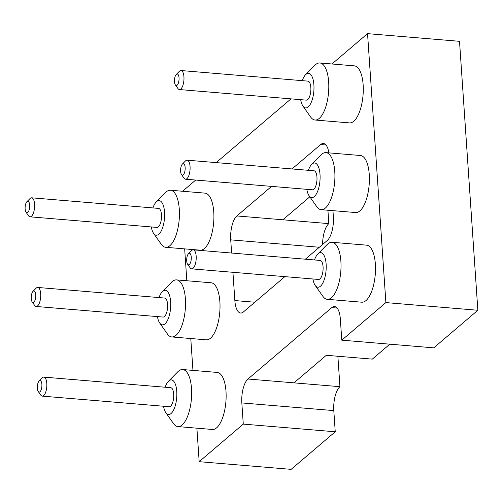 <?xml version="1.0" encoding="UTF-8"?>
<svg xmlns="http://www.w3.org/2000/svg" width="503" height="503" viewBox="0 0 503 503"><rect width="100%" height="100%" fill="white"/><g stroke="black" fill="none" stroke-linecap="round" stroke-linejoin="round"><path stroke-width="0.75" d="M199.175 461.685L291.136 469.356L335.243 431.775L243.276 424.104L199.175 461.685L196.887 428.179M192.951 370.403L190.775 338.525M186.839 280.756L184.664 248.878M182.57 191.253L195.717 180.055M216.183 162.614L290.998 98.865M331.936 63.988L367.548 33.644L459.516 41.315L477.85 310.269L433.743 347.85L341.782 340.173L340.336 318.996A18.781 7.306 94.8 0 0 334.545 306.547A18.781 7.306 94.8 0 0 331.785 307.616L247.985 379.017A18.781 7.306 94.8 0 0 241.836 402.928L243.276 424.104M367.548 33.644L385.883 302.592L341.782 340.173M332.948 210.656L333.357 216.642A18.781 7.306 94.8 0 1 327.208 240.553L305.327 259.196M284.861 276.637L243.408 311.954A18.781 7.306 94.8 0 1 240.648 313.023A18.781 7.306 94.8 0 1 234.857 300.568L232.927 272.299M231.619 253.04L230.72 239.862A18.781 7.306 94.8 0 1 236.863 215.95L271.563 186.387M292.029 168.945L320.663 144.55A18.781 7.306 94.8 0 1 323.429 143.481A18.781 7.306 94.8 0 1 328.887 152.874M335.243 431.775L333.797 410.599A18.781 7.306 94.8 0 1 339.946 386.688L337.871 356.256M322.586 244.489A18.781 7.306 94.8 0 1 328.83 223.621L327.918 210.235M385.883 302.592L477.85 310.269M339.946 386.688L293.966 382.852L326.309 355.294L372.289 359.129L389.831 344.184M328.83 223.621L282.849 219.786L309.823 196.799M308.389 170.31A17.354 6.753 94.8 0 1 311.684 164.374L321.033 154.905A28.621 11.135 94.8 0 1 321.731 154.251A28.621 11.135 94.8 0 1 325.944 152.623L360.425 155.502A28.621 11.135 94.8 0 1 369.145 184.953A28.621 11.135 94.8 0 1 355.665 212.549L321.184 209.676A28.621 11.135 94.8 0 1 316.714 206.614L309.068 195.724A17.354 6.753 94.8 0 1 306.805 189.323M302.278 80.656A17.354 6.753 94.8 0 1 305.572 74.721L314.922 65.252A28.621 11.135 94.8 0 1 315.62 64.604A28.621 11.135 94.8 0 1 319.833 62.976L354.313 65.855A28.621 11.135 94.8 0 1 363.034 95.3A28.621 11.135 94.8 0 1 349.554 122.902L315.073 120.022A28.621 11.135 94.8 0 1 310.603 116.96L302.957 106.076A17.354 6.753 94.8 0 1 300.693 99.676M152.912 207.928A17.354 6.753 94.8 0 1 156.2 201.992L165.55 192.523A28.621 11.135 94.8 0 1 170.46 190.247L204.947 193.121A28.621 11.135 94.8 0 1 213.913 217.258A28.621 11.135 94.8 0 1 204.4 248.545A28.621 11.135 94.8 0 1 200.188 250.173L165.701 247.294A28.621 11.135 94.8 0 1 161.237 244.232L153.585 233.342A17.354 6.753 94.8 0 1 151.321 226.947M159.023 297.581A17.354 6.753 94.8 0 1 162.318 291.646L171.661 282.177A28.621 11.135 94.8 0 1 176.572 279.894L211.059 282.774A28.621 11.135 94.8 0 1 220.025 306.912A28.621 11.135 94.8 0 1 210.512 338.192A28.621 11.135 94.8 0 1 206.299 339.821L171.812 336.941A28.621 11.135 94.8 0 1 167.348 333.885L159.696 322.995A17.354 6.753 94.8 0 1 157.433 316.594M165.135 387.228A17.354 6.753 94.8 0 1 168.43 381.293L177.773 371.824A28.621 11.135 94.8 0 1 182.69 369.548L217.17 372.427A28.621 11.135 94.8 0 1 226.136 396.565A28.621 11.135 94.8 0 1 216.623 427.846A28.621 11.135 94.8 0 1 212.411 429.474L177.924 426.594A28.621 11.135 94.8 0 1 173.46 423.532L165.808 412.649A17.354 6.753 94.8 0 1 163.544 406.248M314.501 259.963A17.354 6.753 94.8 0 1 317.795 254.028L327.145 244.552A28.621 11.135 94.8 0 1 327.843 243.905A28.621 11.135 94.8 0 1 332.055 242.276L366.536 245.156A28.621 11.135 94.8 0 1 375.257 274.607A28.621 11.135 94.8 0 1 361.776 302.202L327.296 299.323A28.621 11.135 94.8 0 1 322.832 296.261L315.18 285.377A17.354 6.753 94.8 0 1 312.916 278.976M325.944 152.623A28.621 11.135 94.8 0 1 334.665 182.073A28.621 11.135 94.8 0 1 321.184 209.676M319.833 62.976A28.621 11.135 94.8 0 1 328.553 92.426A28.621 11.135 94.8 0 1 315.073 120.022M170.46 190.247A28.621 11.135 94.8 0 1 179.433 214.385A28.621 11.135 94.8 0 1 169.913 245.665A28.621 11.135 94.8 0 1 165.701 247.294M176.572 279.894A28.621 11.135 94.8 0 1 185.544 304.032A28.621 11.135 94.8 0 1 176.025 335.312A28.621 11.135 94.8 0 1 171.812 336.941M182.69 369.548A28.621 11.135 94.8 0 1 191.656 393.686A28.621 11.135 94.8 0 1 182.143 424.966A28.621 11.135 94.8 0 1 177.924 426.594M332.055 242.276A28.621 11.135 94.8 0 1 340.776 271.727A28.621 11.135 94.8 0 1 327.296 299.323M311.684 164.374A17.354 6.753 94.8 0 1 312.105 163.978A17.354 6.753 94.8 0 1 319.902 181.388A17.354 6.753 94.8 0 1 309.068 195.724M305.572 74.721A17.354 6.753 94.8 0 1 305.994 74.331A17.354 6.753 94.8 0 1 313.79 91.741A17.354 6.753 94.8 0 1 302.957 106.076M156.2 201.992A17.354 6.753 94.8 0 1 164.494 211.612A17.354 6.753 94.8 0 1 158.847 234.209A17.354 6.753 94.8 0 1 153.585 233.342M162.318 291.646A17.354 6.753 94.8 0 1 170.605 301.259A17.354 6.753 94.8 0 1 164.959 323.863A17.354 6.753 94.8 0 1 159.696 322.995M168.43 381.293A17.354 6.753 94.8 0 1 176.716 390.913A17.354 6.753 94.8 0 1 171.07 413.516A17.354 6.753 94.8 0 1 165.808 412.649M317.795 254.028A17.354 6.753 94.8 0 1 318.217 253.631A17.354 6.753 94.8 0 1 326.013 271.042A17.354 6.753 94.8 0 1 315.18 285.377M182.363 164.104L185.481 160.947A9.538 3.71 94.8 0 1 185.714 160.734A9.538 3.71 94.8 0 1 187.116 160.187L314.01 170.781A9.538 3.71 94.8 0 1 316.915 180.596A9.538 3.71 94.8 0 1 312.426 189.794L185.532 179.206A9.538 3.71 94.8 0 1 184.041 178.181L181.489 174.554A5.784 2.251 94.8 0 1 180.634 169.222A5.784 2.251 94.8 0 1 182.363 164.104A5.784 2.251 94.8 0 1 182.501 163.972A5.784 2.251 94.8 0 1 185.104 169.775A5.784 2.251 94.8 0 1 181.489 174.554M176.251 74.45L179.37 71.294A9.538 3.71 94.8 0 1 179.596 71.08A9.538 3.71 94.8 0 1 181.005 70.539L307.899 81.128A9.538 3.71 94.8 0 1 310.804 90.942A9.538 3.71 94.8 0 1 306.314 100.141L179.414 89.553A9.538 3.71 94.8 0 1 177.93 88.534L175.377 84.906A5.784 2.251 94.8 0 1 174.516 79.568A5.784 2.251 94.8 0 1 176.251 74.45A5.784 2.251 94.8 0 1 176.39 74.325A5.784 2.251 94.8 0 1 178.986 80.128A5.784 2.251 94.8 0 1 175.377 84.906M26.879 201.722L29.998 198.566A9.538 3.71 94.8 0 1 31.632 197.805L158.533 208.399A9.538 3.71 94.8 0 1 161.52 216.441A9.538 3.71 94.8 0 1 158.351 226.872A9.538 3.71 94.8 0 1 156.942 227.413L30.048 216.824A9.538 3.71 94.8 0 1 28.558 215.806L26.011 212.172A5.784 2.251 94.8 0 1 25.15 206.84A5.784 2.251 94.8 0 1 26.879 201.722A5.784 2.251 94.8 0 1 29.646 204.928A5.784 2.251 94.8 0 1 27.766 212.461A5.784 2.251 94.8 0 1 26.011 212.172M32.991 291.375L36.109 288.219A9.538 3.71 94.8 0 1 37.744 287.458L164.644 298.046A9.538 3.71 94.8 0 1 167.631 306.094A9.538 3.71 94.8 0 1 164.462 316.519A9.538 3.71 94.8 0 1 163.054 317.066L36.159 306.472A9.538 3.71 94.8 0 1 34.669 305.453L32.123 301.825A5.784 2.251 94.8 0 1 31.261 296.493A5.784 2.251 94.8 0 1 32.991 291.375A5.784 2.251 94.8 0 1 35.757 294.582A5.784 2.251 94.8 0 1 33.877 302.114A5.784 2.251 94.8 0 1 32.123 301.825M39.108 381.023L42.221 377.866A9.538 3.71 94.8 0 1 43.862 377.112L170.756 387.7A9.538 3.71 94.8 0 1 173.742 395.748A9.538 3.71 94.8 0 1 170.574 406.173A9.538 3.71 94.8 0 1 169.165 406.713L42.271 396.125A9.538 3.71 94.8 0 1 40.781 395.106L38.234 391.479A5.784 2.251 94.8 0 1 37.373 386.141A5.784 2.251 94.8 0 1 39.108 381.023A5.784 2.251 94.8 0 1 41.868 384.229A5.784 2.251 94.8 0 1 39.989 391.768A5.784 2.251 94.8 0 1 38.234 391.479M188.474 253.757L191.593 250.601A9.538 3.71 94.8 0 1 191.825 250.381A9.538 3.71 94.8 0 1 193.227 249.84L320.122 260.428A9.538 3.71 94.8 0 1 323.033 270.243A9.538 3.71 94.8 0 1 318.537 279.448L191.643 268.854A9.538 3.71 94.8 0 1 190.153 267.835L187.6 264.207A5.784 2.251 94.8 0 1 186.745 258.875A5.784 2.251 94.8 0 1 188.474 253.757A5.784 2.251 94.8 0 1 188.612 253.625A5.784 2.251 94.8 0 1 191.215 259.429A5.784 2.251 94.8 0 1 187.6 264.207M187.116 160.187A9.538 3.71 94.8 0 1 190.021 170.008A9.538 3.71 94.8 0 1 185.532 179.206M181.005 70.539A9.538 3.71 94.8 0 1 183.909 80.354A9.538 3.71 94.8 0 1 179.414 89.553M31.632 197.805A9.538 3.71 94.8 0 1 34.625 205.853A9.538 3.71 94.8 0 1 31.45 216.277A9.538 3.71 94.8 0 1 30.048 216.824M37.744 287.458A9.538 3.71 94.8 0 1 40.737 295.506A9.538 3.71 94.8 0 1 37.562 305.931A9.538 3.71 94.8 0 1 36.159 306.472M43.862 377.112A9.538 3.71 94.8 0 1 46.848 385.153A9.538 3.71 94.8 0 1 43.679 395.584A9.538 3.71 94.8 0 1 42.271 396.125M193.227 249.84A9.538 3.71 94.8 0 1 196.132 259.655A9.538 3.71 94.8 0 1 191.643 268.854M333.797 410.599L241.836 402.928M293.966 382.852L247.985 379.017M337.098 308.056L331.785 307.616M254.82 302.234L234.857 300.568M319.342 247.256L230.72 239.862M325.982 144.99L320.663 144.55M282.849 219.786L236.863 215.95"/></g></svg>
